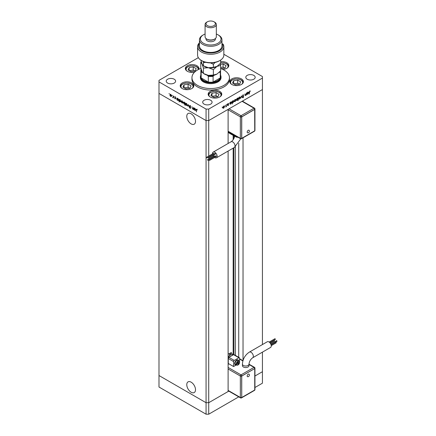 <?xml version="1.0" encoding="UTF-8"?>
<svg xmlns="http://www.w3.org/2000/svg" width="436" height="436" viewBox="0 0 436 436"><rect width="100%" height="100%" fill="white"/><g stroke="black" fill="none" stroke-linecap="round" stroke-linejoin="round"><path stroke-width="0.65" d="M186.782 116.33A6.169 3.564 -120 0 0 189.475 122.538A6.169 3.564 -120 0 0 194.233 124.189A6.169 3.564 -120 0 0 195.508 121.366A6.169 3.564 -120 0 0 192.816 115.159A6.169 3.564 -120 0 0 188.063 113.502A6.169 3.564 -120 0 0 186.782 116.33M186.782 384.694A6.169 3.564 -120 0 0 189.475 390.901A6.169 3.564 -120 0 0 194.233 392.553A6.169 3.564 -120 0 0 195.508 389.73A6.169 3.564 -120 0 0 192.816 383.522A6.169 3.564 -120 0 0 188.063 381.865A6.169 3.564 -120 0 0 186.782 384.694M228.11 143.482L228.11 109.371L208.719 120.57L262.428 89.56L243.032 100.76L243.032 101.55M243.032 360.425L243.032 137.825M254.946 376.028L262.428 371.706L254.946 376.028M208.719 156.072L208.719 120.57L206.065 120.57L208.719 120.57L208.719 109.087L262.428 78.077L262.428 344.565M262.428 352.141L262.428 383.19L254.946 387.511M198.342 57.65L158.987 80.371L158.987 93.391L206.065 120.57L158.987 93.391L158.987 387.021L206.065 414.2L208.719 414.2L238.748 396.864M208.719 159.903L208.719 402.717L228.11 391.517L228.11 151.063M228.802 391.119L208.719 402.717L206.065 402.717L158.987 375.532L206.065 402.717L206.065 414.2M208.719 157.925L208.719 158.982M158.987 81.903L206.065 109.087L206.065 402.717L208.719 402.717L208.719 414.2M233.167 354.909L233.167 148.142M233.167 139.733L233.167 135.389M238.721 357.318L238.721 143.242M200.391 76.927L200.391 77.695A10.317 5.957 0 0 0 203.41 81.903A10.317 5.957 0 0 0 214.654 83.194A10.317 5.957 0 0 0 221.019 77.695L221.019 76.927A10.317 5.957 180 0 1 214.654 82.431A10.317 5.957 180 0 1 203.41 81.14A10.317 5.957 180 0 1 200.391 76.927A10.317 5.957 180 0 1 200.86 75.15M200.958 68.441A18.753 10.829 0 0 0 191.954 77.695A18.753 10.829 0 0 0 197.443 85.347A18.753 10.829 0 0 0 217.886 87.696A18.753 10.829 0 0 0 229.461 77.695A18.753 10.829 0 0 0 223.968 70.038A18.753 10.829 0 0 0 220.643 68.512L220.698 68.528M191.954 77.695L191.954 79.227A18.753 10.829 0 0 0 197.443 86.878A18.753 10.829 0 0 0 217.886 89.227A18.753 10.829 0 0 0 229.461 79.227L229.461 77.695M241.424 78.911A6.796 3.924 0 0 0 234.012 78.06A6.796 3.924 0 0 0 229.816 81.685A6.796 3.924 0 0 0 231.81 84.459A6.796 3.924 0 0 0 239.217 85.309A6.796 3.924 0 0 0 243.413 81.685A6.796 3.924 0 0 0 241.424 78.911M219.777 91.407A6.796 3.924 0 0 0 212.365 90.557A6.796 3.924 0 0 0 208.168 94.181A6.796 3.924 0 0 0 210.163 96.956A6.796 3.924 0 0 0 217.569 97.811A6.796 3.924 0 0 0 221.766 94.181A6.796 3.924 0 0 0 219.777 91.407M191.818 82.982A6.796 3.924 0 0 0 184.412 82.132A6.796 3.924 0 0 0 180.215 85.756A6.796 3.924 0 0 0 182.204 88.535A6.796 3.924 0 0 0 189.616 89.385A6.796 3.924 0 0 0 193.813 85.756A6.796 3.924 0 0 0 191.818 82.982M198.783 69.335A6.796 3.924 0 0 0 198.941 68.507A6.796 3.924 0 0 0 196.947 65.732A6.796 3.924 0 0 0 189.54 64.877A6.796 3.924 0 0 0 185.344 68.507A6.796 3.924 0 0 0 187.333 71.281A6.796 3.924 0 0 0 194.576 72.169M222.851 69.444A6.796 3.924 0 0 0 228.818 65.547A6.796 3.924 0 0 0 226.829 62.768A6.796 3.924 0 0 0 220.643 61.699M167.609 83.053A4.687 2.709 180 0 1 166.236 81.14A4.687 2.709 180 0 1 169.13 78.638A4.687 2.709 180 0 1 174.237 79.227A4.687 2.709 180 0 1 175.61 81.14A4.687 2.709 180 0 1 172.716 83.641A4.687 2.709 180 0 1 167.609 83.053M247.174 79.227A4.687 2.709 180 0 1 245.8 77.308A4.687 2.709 180 0 1 248.694 74.807A4.687 2.709 180 0 1 253.806 75.395A4.687 2.709 180 0 1 255.18 77.308A4.687 2.709 180 0 1 252.286 79.81A4.687 2.709 180 0 1 247.174 79.227M210.708 100.28A4.687 2.709 0 0 0 205.596 99.691A4.687 2.709 0 0 0 202.702 102.193A4.687 2.709 0 0 0 204.075 104.106A4.687 2.709 0 0 0 209.187 104.695A4.687 2.709 0 0 0 212.081 102.193A4.687 2.709 0 0 0 210.708 100.28M262.428 78.077L262.428 76.545L223.837 54.266M193.459 108.913L192.603 109.049L191.971 106.689L192.641 108.831L193.219 108.646L193.459 107.55L193.459 109.507L193.153 109.109M192.641 108.831L193.459 108.504M189.747 105.746L190.074 105.528L190.783 106.52L190.074 105.801L189.622 105.992L190.63 108.041L190.058 108.335L189.442 107.523L190.423 107.932L189.409 105.866L190.074 105.528M190.281 105.681L189.622 105.992M190.63 108.041L190.058 108.335L190.674 107.915M190.085 108.074L190.603 107.828M188.368 104.613L189.175 107.033L188.385 105.152L187.594 106.122L188.368 104.613M187.039 105.512L186.39 105.463L185.747 104.765L185.78 103.359L186.39 103.436L187.267 104.951L187 105.534M182.722 103.021L182.079 102.972L181.43 102.275L181.463 100.869L182.079 100.945L182.957 102.46L182.684 103.043M177.196 98.345L177.757 98.449L178.64 99.98L178.389 100.536L177.752 100.471L177.065 99.681L176.858 99.92L176.858 97.964L177.136 98.373M169.135 93.473L169.135 93.92L169.135 93.473M171.299 96.421L170.65 96.372L170.007 95.68L170.04 94.274L170.65 94.345L171.528 95.86L171.261 96.443M172.138 95.206L172.138 95.653L172.138 95.206M173.196 95.849L173.403 97.931L172.602 97.435L173.157 97.157L173.196 95.849M173.403 97.402L172.781 97.604L172.934 97.239M172.82 97.386L173.403 97.015M174.013 96.291L174.013 96.738L174.013 96.291M175.545 98.689L175.119 98.95L174.683 98.422L175.337 98.574L174.656 97.223L175.152 96.945L175.637 97.49L174.863 97.332L175.545 98.689L175.119 98.95L175.343 98.683M175.119 98.71L175.517 98.471M175.065 97.381L174.983 97.032L174.656 97.223L175.152 96.945M175.343 97.086L174.863 97.332M179.387 99.948L179.387 99.621L179.959 99.719L180.842 101.25L180.591 101.806L179.954 101.746L179.267 100.934L179.06 101.98L179.06 99.234L179.338 99.648M185.098 104.084L184.199 104.193L183.311 102.667L183.567 102.111L184.205 102.171L184.891 102.961L185.098 102.722L185.098 105.468L184.815 104.259M194.265 108.537L194.265 108.21L194.838 108.308L195.72 109.839L195.464 110.395L194.827 110.335L194.14 109.54L193.933 109.779L193.933 107.823L194.211 108.237M196.93 109.523L196.402 110.145L196.402 111.927L196.195 109.997L196.734 109.371L197.295 110.003L196.723 109.643L196.402 110.145M196.358 109.322L196.734 109.371M245.032 95.097L245.653 95.495L245.016 94.868L245.016 93.871L245.25 95.103L245.686 95.233L246.504 93.01L246.504 94.972L246.296 94.737L245.206 95.549M245.016 94.966L245.686 95.233M242.46 96.002L243.119 94.895L243.828 95.075L243.119 95.173L242.667 95.887L243.68 96.765L243.108 97.724L242.487 97.626L243.468 96.896L242.569 96.334M243.119 94.895L243.828 95.075L243.337 95.081M243.631 95.321L242.912 95.048M242.46 95.936L243.446 96.378M242.857 97.479L243.108 97.724L242.487 97.626M242.678 97.353L243.13 97.435M243.468 96.896L242.672 96.361M241.419 95.947L242.22 97.441L241.43 96.47L240.645 98.356L241.419 95.947M240.318 97.56L239.435 99.086L238.792 99.136L238.557 98.569L239.435 97.059L240.051 96.983L240.056 97.408M236.001 100.051L235.124 101.577L234.481 101.626L234.246 101.065L235.124 99.55L235.734 99.473L235.74 99.899M229.903 103.953L229.903 102.596L230.11 102.814L230.802 102.04L231.429 101.98L231.685 102.553L230.797 104.073L230.208 104.15M222.213 107.005L222.213 107.447L222.213 107.005M224.605 106.629L223.728 108.155L223.085 108.204L222.851 107.643L223.728 106.128L224.338 106.052L224.349 106.477M225.216 105.267L225.216 105.714L225.216 105.267M226.24 104.711L226.453 106.548L225.646 106.978L226.202 106.062L226.24 104.711M227.058 104.204L227.058 104.651L227.058 104.204M228.595 104.831L228.164 105.594L227.728 105.567L228.382 104.962L227.701 104.4L228.197 103.545L228.682 103.534L227.908 104.269L228.513 104.575L228.251 104.771M227.592 105.158L228.164 105.594L227.728 105.567M227.87 105.316L228.164 105.354M228.328 104.814L227.777 104.656M228.197 103.545L228.584 103.474M228.546 103.795L228.028 103.675M227.712 104.275L228.388 104.504M232.105 102.662L232.312 103.953L232.105 101.326L232.312 101.544L233.004 100.771L233.631 100.711L233.887 101.277L232.998 102.803L232.415 102.869M237.734 98.204L238.143 97.838L238.143 100.585L237.936 99.561L237.244 100.351L236.617 100.411L236.361 99.844L237.249 98.318L237.838 98.247M246.978 94.094L246.978 92.737L247.19 92.955L247.882 92.181L248.509 92.121L248.765 92.688L247.877 94.214L247.288 94.29M249.774 91.331L249.239 94.111L249.239 92.301L249.784 91.048L250.34 91.037L249.572 91.217M206.065 109.087L208.719 109.087M223.395 107.965L222.752 108.014M224.159 105.997L224.273 106.368M224.066 106.553L223.395 106.177M222.725 107.327L223.395 107.719M222.872 107.409L223.728 107.915L224.398 106.749L223.728 106.368L223.058 107.518L223.728 107.915M223.537 106.259L224.398 106.749M227.832 105.403L227.396 105.376M227.995 104.624L228.273 104.787M228.083 104.754L227.45 104.466M228.213 103.599L227.875 103.588L228.213 103.599M231.244 101.92L231.353 102.296M230.464 103.882L229.777 103.882M231.145 102.476L230.464 102.095M229.777 103.261L230.464 103.643M229.903 103.332L230.791 103.833L231.478 102.667L230.797 102.286L230.11 103.452L230.791 103.833M230.606 102.177L231.478 102.667M233.445 100.651L233.554 101.027M232.666 102.613L231.979 102.591M233.347 101.207L232.666 100.825M231.979 101.986L232.666 102.373M232.105 102.062L232.993 102.564L233.68 101.397L232.998 101.016L232.312 102.182L232.993 102.564M232.808 100.907L233.68 101.397M234.791 101.381L234.148 101.435M235.554 99.419L235.669 99.79M235.462 99.975L234.791 99.599M234.121 100.749L234.791 101.141M234.263 100.83L235.124 101.332L235.794 100.166L235.124 99.79L234.454 100.939L235.124 101.332M234.933 99.675L235.794 100.166M237.811 98.247L237.811 98.558M236.852 100.193L236.47 100.28M236.236 99.533L236.917 99.915M237.604 98.749L236.922 98.367M237.936 98.939L237.249 98.558L236.568 99.724L237.249 100.106L237.936 98.939L237.064 98.449M236.377 99.615L237.249 100.106M239.108 98.89L238.459 98.945M239.871 96.928L239.98 97.299M239.778 97.484L239.108 97.108M238.438 98.258L239.108 98.65M238.579 98.34L239.44 98.841L240.105 97.675L239.44 97.299L238.77 98.449L239.44 98.841M239.25 97.184L240.105 97.675M241.342 96.182L242.22 97.441M243.299 95.13L242.787 94.977M242.416 95.909L242.836 96.094L242.416 95.909M243.217 96.242L243.68 96.765M243.348 96.574L243.005 96.46M242.776 97.528L242.154 97.435M244.918 94.912L245.354 95.043M248.324 92.061L248.433 92.437M247.544 94.023L246.858 94.018M248.226 92.617L247.544 92.236M246.858 93.402L247.539 93.784M246.978 93.473L247.871 93.974L248.558 92.808L247.871 92.427L247.19 93.593L247.871 93.974M247.686 92.318L248.558 92.808M249.953 90.977L250.22 91.315M249.888 91.119L249.594 91.091M171.631 96.231L170.983 96.182M170.105 94.585L170.22 94.22M170.983 94.394L170.312 94.776M170.983 95.942L171.653 95.549M169.98 94.966L170.65 96.133L171.321 95.74L170.65 94.59L169.98 94.966L170.841 94.476M171.512 95.631L170.65 96.133M173.528 97.332L173.114 97.413M173.152 97.195L173.49 96.966L173.152 97.195M174.983 97.032L175.485 96.754M175.877 98.492L175.452 98.759M177.185 98.678L177.185 98.351M178.531 100.405L178.15 100.318M178.079 98.492L177.398 98.868M178.079 100.04L178.765 99.664M177.065 99.059L177.746 100.231L178.433 99.855L177.752 98.683L177.065 99.059L177.943 98.574M178.624 99.746L177.746 100.231M180.733 101.675L180.351 101.588M180.281 99.768L179.599 100.138M180.281 101.31L180.967 100.934M179.267 100.329L179.948 101.501L180.635 101.125L179.954 99.958L179.267 100.329L180.144 99.844M180.826 101.016L179.948 101.501M183.055 102.825L182.406 102.776M181.534 101.185L181.649 100.814M182.412 100.994L181.741 101.37M182.412 102.536L183.076 102.144M181.409 101.566L182.079 102.733L182.749 102.335L182.079 101.185L181.409 101.566L182.27 101.076M182.935 102.226L182.079 102.733M185.218 104.013L184.532 104.002M183.643 102.416L183.752 102.046M184.532 103.768L185.218 103.392M184.537 102.22L183.85 102.596M184.205 103.959L184.891 103.583L184.205 102.411L183.518 102.787L184.205 103.959L185.098 103.463M184.395 102.302L183.518 102.787M187.371 105.316L186.722 105.272M185.845 103.675L185.959 103.305M186.722 103.485L186.052 103.861M186.722 105.027L187.393 104.635M185.72 104.057L186.39 105.223L187.06 104.825L186.39 103.675L185.72 104.057L186.581 103.566M187.251 104.716L186.39 105.223M187.976 105.959L187.594 106.122M187.927 105.932L188.477 104.863M190.407 105.61L189.949 105.801M190.963 107.85L190.39 108.144M190.412 107.883L190.755 107.741M193.584 108.842L192.935 108.858M192.974 108.635L193.551 108.45M195.611 110.264L195.23 110.177M195.159 108.351L194.472 108.728M195.159 109.899L195.84 109.523M194.14 108.918L194.827 110.09L195.513 109.714L194.827 108.548L194.14 108.918L195.017 108.433M195.699 109.605L194.827 110.09M196.527 109.807L197.067 109.18M201.383 69.853A9.379 5.412 0 0 0 201.846 72.196L201.154 72.18A9.848 5.684 180 0 1 200.86 70.801L200.86 76.545A9.848 5.684 0 0 0 201.154 77.919A9.848 5.684 0 0 0 203.743 80.562A9.848 5.684 0 0 0 208.326 82.061A9.848 5.684 0 0 0 213.09 82.061A9.848 5.684 0 0 0 220.262 77.919A9.848 5.684 0 0 0 220.551 76.545L220.551 70.937A9.848 5.684 180 0 1 220.262 72.18L219.564 72.196A9.379 5.412 0 0 0 219.788 71.776M220.551 75.15A10.317 5.957 180 0 1 221.019 76.927M201.154 72.18L201.154 77.919L208.326 82.061L208.326 76.316L207.629 75.532A9.379 5.412 0 0 0 213.782 75.532L214.659 75.03M213.782 75.532L213.09 76.316L213.09 82.061L220.262 77.919L220.262 72.18M201.846 72.196L202.571 72.616M206.757 75.03L207.629 75.532M219.074 72.48L219.564 72.196M201.154 69.428L200.86 70.801A9.848 5.684 180 0 1 201.154 69.428M248.237 130.299A1.493 0.861 -60 0 1 249.196 130.451A1.662 1.662 0 0 1 247.79 132.882A1.493 0.861 -60 0 1 247.207 131.852A1.493 0.861 -60 0 1 248.237 130.299M209.444 160.312L209.247 159.641L209.444 160.312M216.076 156.48L216.076 155.832L215.793 155.995M208.604 157.892L208.408 157.216L208.604 157.892M215.237 154.061L215.237 153.412L214.953 153.576M206.926 157.892L206.729 157.222L206.926 157.892M213.558 154.066L213.558 153.412L213.275 153.576M207.77 160.312L207.569 159.641L207.77 160.312M214.398 156.486L214.398 155.832L214.12 155.995M214.583 157.478A3.281 1.897 -120 0 0 216.458 157.788A3.281 1.897 -120 0 0 217.139 156.29A3.281 1.897 -120 0 0 215.706 152.987A3.281 1.897 -120 0 0 213.177 152.104A3.281 1.897 -120 0 0 212.495 153.608A3.281 1.897 -120 0 0 212.506 153.886M212.97 155.505A3.281 1.897 -120 0 0 213.411 156.268M234.742 135.405L234.246 135.694A0.937 0.54 -60 0 1 233.778 135.738L228.475 132.675A0.937 0.54 -60 0 1 228.279 132.244L228.279 131.645M233.778 135.738A0.937 0.54 -60 0 1 233.582 135.307L233.582 134.708M254.733 109.392L241.74 116.897L241.74 138.332L254.733 130.827L254.668 109.354L241.675 116.859L241.675 138.294A0.937 0.54 180 0 1 240.345 138.294L240.345 116.859L228.11 109.796M241.74 116.897L241.675 116.859A0.937 0.54 0 0 1 240.345 116.859A0.937 0.54 120 0 1 241.01 115.709L254.008 108.204L242.073 101.316M241.74 138.332L241.675 138.294A0.937 0.54 60 0 1 241.479 138.724L254.477 131.22A0.937 0.937 0 0 0 254.946 130.408L254.946 108.973A0.937 0.54 180 0 1 254.668 109.354A0.937 0.54 60 0 0 254.008 108.204A0.937 0.54 120 0 1 254.477 108.155L242.345 101.157M248.237 132.74A1.493 0.861 -60 0 1 247.79 132.882M248.237 376.6A1.493 0.861 -60 0 1 247.79 376.748A1.493 0.861 -60 0 1 247.207 375.712A1.493 0.861 -60 0 1 248.237 374.159A1.493 0.861 -60 0 1 249.196 374.311A1.662 1.662 0 0 1 247.79 376.748M276.533 340.854L276.816 340.69L277.013 341.361L271.067 344.8M275.694 342.304L275.972 342.146L276.173 342.816L271.236 345.666M274.015 340.369L274.299 340.205L274.495 340.876L270.331 343.279M274.854 338.919L275.138 338.756L275.339 339.426L269.797 342.625M267.284 341.759A3.281 1.897 60 0 1 269.813 342.642A3.281 1.897 60 0 1 271.247 345.944A3.281 1.897 60 0 1 270.565 347.443L252.662 357.782A3.281 1.897 60 0 0 253.343 356.277A3.281 1.897 60 0 0 251.022 352.261A3.281 1.897 60 0 0 249.381 352.097L267.284 341.759M249.381 352.097C245.097 354.969 242.781 358.981 242.432 364.125L242.432 365.657A3.281 1.897 0 0 0 244.46 367.406A3.281 1.897 0 0 0 248.04 366.998A3.281 1.897 0 0 0 249 365.657L249 364.125C249.288 361.471 250.509 359.357 252.662 357.782M238.105 359.967A2.812 1.624 120 0 0 238.04 359.929A2.812 1.624 120 0 0 235.871 360.681A2.812 1.624 120 0 0 234.644 363.515A2.812 1.624 120 0 0 235.227 364.801A2.812 1.624 120 0 0 235.293 364.839M238.715 360.861A2.812 1.624 120 0 0 238.17 360.005A2.812 1.624 120 0 0 236.007 360.757A2.812 1.624 120 0 0 234.775 363.591A2.812 1.624 120 0 0 235.358 364.878A2.812 1.624 120 0 0 236.372 364.921L233.582 366.54L228.944 363.858L228.11 364.338M239.549 362.136A2.344 1.352 120 0 0 239.064 361.062L237.936 360.414A2.344 1.352 120 0 0 236.132 361.041A2.344 1.352 120 0 0 235.108 363.401A2.344 1.352 120 0 0 235.593 364.474L236.721 365.123A2.344 1.352 120 0 0 237.996 364.943M231.064 356.125A2.812 1.624 120 0 0 229.472 357.046M228.279 363.924L228.279 358.501A0.937 0.54 -60 0 1 228.944 357.351L233.582 354.67A0.937 0.54 -60 0 1 234.05 354.626L239.359 357.689A0.937 0.54 -60 0 1 239.549 358.114L239.549 361.695M233.582 366.54L233.582 361.558A0.937 0.54 -60 0 1 234.246 360.414L238.89 357.733A0.937 0.54 -60 0 1 239.359 357.689M228.11 364.022L228.475 363.809A0.937 0.54 60 0 1 228.944 363.858M232.753 355.024A4.453 2.572 120 0 0 228.944 356.158L231.331 352.604L232.753 355.149M228.11 357.683A3.75 2.164 -60 0 1 228.944 356.158M238.094 364.093L238.754 363.264L238.754 362.381L238.094 362.321L237.429 363.15L237.429 364.033L238.094 364.093L237.429 363.711M228.11 354.288A3.75 2.164 120 0 1 228.775 353.809L231.331 352.604M237.784 362.708L238.754 363.264M254.733 368.567L241.675 376.034L241.74 397.507L254.733 390.007L254.733 368.567L241.74 376.072L241.74 397.507M241.74 376.072L241.675 376.034A0.937 0.54 -120 0 0 241.01 374.884L254.008 367.379L249 364.491M240.688 81.821L237.707 80.099L233.631 80.725L232.541 83.08L235.522 84.802L239.598 84.175L240.688 81.821M233.631 83.712L233.631 80.725M239.408 84.203L237.707 83.222L233.821 83.821M237.707 83.222L237.707 80.099M219.046 94.318L216.06 92.596L211.983 93.228L210.893 95.577L213.874 97.299L217.951 96.672L219.046 94.318M211.983 96.209L211.983 93.228M217.76 96.699L216.06 95.718L212.174 96.318M216.06 95.718L216.06 92.596M221.019 68.648L225.009 68.032L226.099 65.678L223.112 63.956L220.354 64.386M224.813 68.065L223.112 67.084L220.643 67.466M223.112 67.084L223.112 63.956M196.216 68.643L193.235 66.915L189.159 67.547L188.063 69.902L191.05 71.624L195.126 70.992L196.216 68.643M189.159 70.534L189.159 67.547M194.936 71.024L193.235 70.043L189.349 70.643M193.235 70.043L193.235 66.915M191.088 85.892L188.107 84.17L184.03 84.802L182.94 87.151L185.921 88.879L189.998 88.246L191.088 85.892M184.03 87.783L184.03 84.802M189.807 88.274L188.107 87.293L184.221 87.892M188.107 87.293L188.107 84.17M219.989 60.468L219.324 60.849A12.192 7.036 180 0 1 202.086 60.849L201.421 60.468A13.129 7.581 0 0 0 219.989 60.468A13.129 7.581 0 0 0 223.837 55.105L223.837 46.685A13.129 7.581 180 0 1 210.708 54.266A13.129 7.581 180 0 1 197.579 46.685A13.129 7.581 180 0 1 199.454 42.783M197.579 46.685L197.579 55.105A13.129 7.581 0 0 0 201.421 60.468L202.086 60.849M203.41 43.24A10.317 5.957 0 0 0 218 43.24A10.317 5.957 0 0 0 218 34.815L218.665 35.202A11.254 6.496 180 0 1 221.957 39.79A11.254 6.496 180 0 1 215.013 45.796A11.254 6.496 180 0 1 202.751 44.385A11.254 6.496 180 0 1 199.454 39.79A11.254 6.496 180 0 1 202.751 35.202L203.41 34.815A10.317 5.957 0 0 0 203.41 43.24M205.078 24.481L205.078 36.733A5.624 3.248 0 0 0 206.729 39.027L207.389 39.409A4.687 2.709 0 0 0 214.022 39.409L214.686 39.027A5.624 3.248 0 0 0 216.332 36.733L216.332 24.481A5.624 3.248 180 0 1 212.861 27.479A5.624 3.248 180 0 1 206.729 26.776A5.624 3.248 180 0 1 205.078 24.481A5.624 3.248 180 0 1 206.729 22.182L207.389 21.8A4.687 2.709 0 0 0 207.389 25.626A4.687 2.709 0 0 0 214.022 25.626A4.687 2.709 0 0 0 214.022 21.8L214.686 22.182A5.624 3.248 180 0 1 216.332 24.481M207.389 39.409L206.729 39.027A5.624 3.248 0 0 0 214.686 39.027M206.015 38.526L206.015 39.027A4.687 2.709 0 0 0 207.389 40.94A4.687 2.709 0 0 0 212.501 41.529A4.687 2.709 0 0 0 215.395 39.027L215.395 38.526M199.454 39.79L199.454 45.916A11.254 6.496 0 0 0 202.751 50.511A11.254 6.496 0 0 0 215.013 51.922A11.254 6.496 0 0 0 221.957 45.916L221.957 39.79M199.454 43.213A12.192 7.036 0 0 0 210.163 52.947A12.192 7.036 0 0 0 222.333 43.802L223.074 44.14A13.129 7.581 180 0 1 223.837 46.685M221.957 44.014L222.333 43.802M218.665 35.202L218 34.815A10.317 5.957 0 0 0 216.332 34.035M205.078 34.035A10.317 5.957 0 0 0 203.41 34.815M214.686 22.182L214.022 21.8A4.687 2.709 0 0 0 207.389 21.8M213.368 75.03L208.403 75.39L203.432 73.493L202.102 71.749L200.773 67.754L200.773 62.353L202.102 64.092L203.432 68.087L208.403 67.733L213.368 69.624L213.368 75.03L217.008 74.055L220.643 70.834L220.643 65.427L220.158 63.721M203.432 68.087L203.432 73.493M213.368 69.624L217.008 66.397L220.643 65.427M201.258 61.803L200.773 62.353M204.048 66.179A8.911 5.145 0 0 0 208.403 67.733A8.911 5.145 0 0 0 217.008 66.397A8.911 5.145 0 0 0 217.155 66.31M204.048 73.837A8.911 5.145 0 0 0 208.403 75.39A8.911 5.145 0 0 0 217.008 74.055M220.643 60.064L220.643 63.176L217.008 66.397L213.368 67.373L208.403 67.733L203.432 65.836L202.102 64.092L200.773 60.059M203.045 61.345L203.432 62.73L205.738 62.299M210.501 62.909L213.368 64.266L215.144 62.43M213.368 64.266L213.368 67.373M203.432 62.73L203.432 65.836M233.898 354.582L233.898 147.722M233.898 138.512L233.898 135.776M235.364 355.378L235.364 146.801M213.09 76.316A9.848 5.684 180 0 1 208.326 76.316M240.797 138.828L234.361 147.455A3.281 1.897 -120 0 0 235.042 145.951A3.281 1.897 -120 0 0 232.72 141.929A3.281 1.897 -120 0 0 231.08 141.771C233.233 140.19 234.454 138.076 234.742 135.422L234.742 135.378M238.105 137.318A3.281 1.897 180 0 1 235.707 136.762A3.281 1.897 180 0 1 234.742 135.422M229.074 108.815L241.01 115.709A0.937 0.54 60 0 1 241.675 116.859M228.11 131.231L240.345 138.294A0.937 0.54 120 0 0 240.541 138.724L228.11 131.547M233.582 135.307L228.279 132.244M254.668 130.871A0.937 0.54 60 0 1 254.477 131.22M254.733 130.751A0.937 0.54 0 0 0 254.946 130.408M242.432 364.125A3.281 1.897 -0 0 0 243.397 365.466A3.281 1.897 -0 0 0 248.04 365.466A3.281 1.897 -0 0 0 249 364.125M239.064 361.062A2.344 1.352 120 0 0 237.26 361.689A2.344 1.352 120 0 0 236.236 364.049A2.344 1.352 120 0 0 236.721 365.123C238.236 365.341 239.206 364.387 239.631 362.251L239.064 361.062M239.549 362.365A2.066 1.194 120 0 0 238.094 361.52A2.066 1.194 120 0 0 236.634 364.049A2.066 1.194 120 0 0 238.094 364.894A2.066 1.194 120 0 0 239.549 362.365M228.11 367.439L241.01 374.884A0.937 0.54 120 0 0 240.345 376.034L228.11 368.97M242.879 360.954L239.549 359.035M228.11 390.405L240.345 397.469L240.345 376.034A0.937 0.54 180 0 0 241.675 376.034M238.89 357.733L233.582 354.67M234.246 360.414L228.944 357.351M233.582 361.558L228.279 358.501M228.775 353.809L230.192 354.626M254.477 367.335A0.937 0.54 120 0 0 254.008 367.379A0.937 0.54 -120 0 1 254.668 368.529A0.937 0.54 0 0 0 254.946 368.148A0.937 0.937 0 0 0 254.477 367.335L249 364.174M254.668 390.046A0.937 0.54 -120 0 1 254.477 390.394A0.937 0.937 0 0 0 254.946 389.582A0.937 0.54 180 0 1 254.733 389.926M254.477 390.394L241.479 397.899A0.937 0.54 -120 0 0 241.675 397.469A0.937 0.54 0 0 1 240.345 397.469A0.937 0.54 120 0 0 240.541 397.899L228.11 390.727M241.882 84.164A6.05 3.493 0 0 0 241.397 80.311A6.05 3.493 0 0 0 235.048 79.079A6.05 3.493 0 0 0 231.347 84.164M220.235 96.661A6.05 3.493 0 0 0 219.749 92.808A6.05 3.493 0 0 0 213.4 91.576A6.05 3.493 0 0 0 209.7 96.661M227.292 68.027A6.05 3.493 0 0 0 226.862 64.217A6.05 3.493 0 0 0 220.643 62.909M198.151 69.651A6.05 3.493 0 0 0 190.576 65.896A6.05 3.493 0 0 0 186.87 70.986M192.281 88.236A6.05 3.493 0 0 0 191.791 84.382A6.05 3.493 0 0 0 185.447 83.151A6.05 3.493 0 0 0 181.747 88.236M223.254 107.959L222.927 107.763M224.202 106.313L223.87 106.122M228.306 104.798L227.974 104.607M228.508 103.768L228.175 103.577M227.984 104.433L227.652 104.242M230.301 103.888L229.974 103.697M231.276 102.237L230.944 102.046M232.502 102.618L232.17 102.427M233.478 100.967L233.146 100.771M234.65 101.375L234.323 101.185M235.598 99.73L235.266 99.539M237.745 98.503L237.413 98.313M236.77 100.155L236.437 99.964M238.966 98.885L238.634 98.694M239.914 97.239L239.582 97.048M243.462 95.157L243.13 94.961M242.841 96.171L242.509 95.98M242.814 97.457L242.487 97.266M247.381 94.029L247.049 93.838M248.357 92.378L248.024 92.187M170.176 94.53L170.509 94.34M171.125 96.176L171.457 95.985M173.021 97.392L173.354 97.201M175.267 98.727L175.599 98.536M174.94 97.168L175.272 96.977M177.25 98.629L177.577 98.438M178.237 100.285L178.569 100.095M179.452 99.899L179.779 99.708M180.439 101.555L180.771 101.365M181.599 101.13L181.932 100.939M182.548 102.776L182.88 102.585M184.706 104.013L185.038 103.823M183.72 102.356L184.052 102.166M185.916 103.621L186.248 103.43M186.864 105.267L187.197 105.076M189.725 105.757L190.058 105.567M193.066 108.864L193.399 108.673M194.325 108.488L194.658 108.297M195.312 110.145L195.644 109.954M196.511 109.621L196.843 109.431M209.645 160.328L216.278 156.502M208.806 157.908L215.433 154.082M207.127 157.914L213.76 154.082M207.967 160.334L214.599 156.502M234.361 147.455L216.458 157.788M231.08 141.771L213.177 152.104M207.569 159.641L214.201 155.815M206.729 157.222L213.362 153.396M208.408 157.216L215.035 153.39M209.247 159.641L215.875 155.81M240.541 138.724A0.937 0.937 0 0 0 241.479 138.724M254.946 108.973A0.937 0.937 0 0 0 254.477 108.155M274.936 338.734L269.159 342.069M274.097 340.184L269.824 342.652M275.775 342.124L271.078 344.838M276.615 340.674L270.772 344.048M242.956 360.681L239.549 358.719M254.946 389.582L254.946 368.148M240.541 397.899A0.937 0.937 0 0 0 241.479 397.899M243.321 82.339L242.618 81.041L241.212 79.913L238.645 79.009L234.933 78.949L231.99 79.93L230.622 81.031L229.914 82.339M221.673 94.835L220.97 93.538L219.564 92.41L217.003 91.506L213.286 91.446L210.348 92.427L208.975 93.527L208.266 94.835M228.726 66.201L228.023 64.899L226.622 63.776L224.055 62.871L220.643 62.768M198.843 69.161L198.14 67.858L196.74 66.735L194.173 65.831L190.461 65.771L187.518 66.746L186.145 67.853L185.436 69.161M193.715 86.415L193.017 85.113L191.611 83.984L189.044 83.08L185.333 83.02L182.39 84.001L181.016 85.102L180.308 86.415"/></g></svg>
